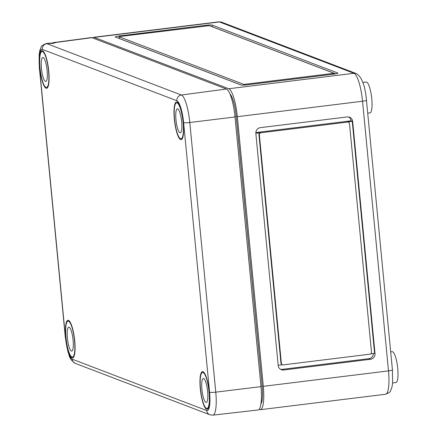 <?xml version="1.0" encoding="UTF-8"?>
<svg xmlns="http://www.w3.org/2000/svg" width="437" height="437" viewBox="0 0 437 437"><rect width="100%" height="100%" fill="white"/><g stroke="black" fill="none" stroke-linecap="round" stroke-linejoin="round"><path stroke-width="0.66" d="M392.623 382.938L395.971 382.522A15.535 3.496 -97 0 0 397.643 367.593A15.535 3.496 -97 0 0 392.59 351.747A15.535 3.496 -97 0 0 392.164 351.687L390.694 351.867M259.075 409.376L259.66 409.6A25.892 5.823 -97 0 0 260.37 409.698A25.892 5.823 -97 0 0 263.309 386.335L237.346 116.684A25.892 5.823 -97 0 0 228.764 88.749L94.228 37.396A25.892 5.823 -97 0 0 93.523 37.303A25.892 5.823 -97 0 0 92.48 37.91M115.406 37.052L240.973 84.975A5.178 0.595 -5.5 0 0 247.205 84.827L333.999 74.11A5.178 0.595 -5.5 0 0 337.932 73.148A5.178 0.595 -5.5 0 0 337.785 73.028L212.218 25.1A5.178 0.595 -5.5 0 0 205.991 25.253L119.192 35.965A5.178 0.595 -5.5 0 0 115.259 36.926A5.178 0.595 -5.5 0 0 115.406 37.052M371.505 352.255A1.726 1.672 -69.1 0 1 370.002 354.167L283.203 364.884A1.726 1.672 -69.1 0 1 281.368 363.382L259.349 134.689A1.726 1.672 -69.1 0 1 260.856 132.777L347.65 122.065A1.726 1.672 -69.1 0 1 349.485 123.562L371.505 352.255M373.4 353.544A5.178 5.009 -69.1 0 1 368.861 358.668L282.067 369.38A5.178 5.009 -69.1 0 1 280.57 369.336M352.659 121.448L375.006 353.549A5.178 5.009 -69.1 0 1 370.494 359.29L283.695 370.002A5.178 5.009 -69.1 0 1 278.194 365.501L255.847 133.394A5.178 5.009 -69.1 0 1 260.359 127.659L347.158 116.941A5.178 5.009 -69.1 0 1 352.659 121.448L352.249 121.289L374.602 353.396L370.773 353.866M348.655 116.99A5.178 5.009 -69.1 0 1 351.026 120.825L255.831 132.575M348.431 122.158L348.021 121.999A1.726 1.672 -69.1 0 0 347.246 121.907L352.249 121.289L351.026 120.825M255.831 133.192L260.856 132.777M282.422 364.786L282.018 364.633A1.726 1.672 -69.1 0 1 280.964 363.223L258.939 134.536A1.726 1.672 -69.1 0 1 260.447 132.619M282.395 364.775L278.178 365.299M212.3 26.815L212.218 25.1M335.676 73.864L212.382 26.804M119.154 36.795L243.906 84.407L334.037 73.285L209.29 25.668L120.415 36.429L119.104 36.752L119.317 38.5L241.279 85.051M118.826 38.352L119.252 38.303M367.708 113.156L370.008 112.872A15.535 3.496 -97 0 0 371.679 97.943A15.535 3.496 -97 0 0 366.627 82.096A15.535 3.496 -97 0 0 366.201 82.036L362.857 82.451M260.933 403.99A21.058 4.736 -97 0 0 262.167 385.898L236.204 116.247A21.058 4.736 -97 0 0 229.999 94.048M48.201 43.476C51.222 43.634 53.702 43.339 55.646 42.591L46.819 43.656A25.483 5.73 -97 0 0 46.114 43.563L49.004 43.181M260.976 386.625L215.769 392.153A5.178 0.595 174.5 0 1 209.58 392.3L183.616 122.65A5.178 0.595 -5.5 0 0 189.8 122.502L215.769 392.153A25.483 5.73 83 0 1 212.857 415.15L258.021 409.988A25.892 5.823 83 0 0 260.976 386.625L235.008 116.969A25.892 5.823 -97 0 0 226.432 89.039L91.896 37.686A25.892 5.823 -97 0 0 91.175 37.593L53.309 42.613M42.476 50.692A18.988 4.272 -97 0 0 41.979 50.621A18.988 4.272 -97 0 0 40.046 69.991A18.988 4.272 -97 0 0 46.633 88.307A18.988 4.272 -97 0 0 48.649 70.013A18.988 4.272 -97 0 0 42.476 50.692M68.44 320.348A18.988 4.272 -97 0 0 67.943 320.272A18.988 4.272 -97 0 0 66.009 339.642A18.988 4.272 -97 0 0 72.597 357.963A18.988 4.272 -97 0 0 74.612 339.669A18.988 4.272 -97 0 0 68.44 320.348M202.976 371.696A18.988 4.272 -97 0 0 202.478 371.625A18.988 4.272 -97 0 0 200.545 390.995A18.988 4.272 -97 0 0 207.133 409.311A18.988 4.272 -97 0 0 209.148 391.017A18.988 4.272 -97 0 0 202.976 371.696M177.012 102.045A18.988 4.272 -97 0 0 176.515 101.968A18.988 4.272 -97 0 0 174.582 121.339A18.988 4.272 -97 0 0 181.169 139.66A18.988 4.272 -97 0 0 183.185 121.366A18.988 4.272 -97 0 0 177.012 102.045M203.058 372.548A18.125 4.075 83 0 1 208.957 391.039A18.125 4.075 83 0 1 207.007 408.458A18.125 4.075 83 0 1 200.736 390.968A18.125 4.075 83 0 1 202.566 372.482A18.125 4.075 83 0 1 203.058 372.548M203.631 378.524A12.083 2.72 83 0 1 207.564 390.847A12.083 2.72 83 0 1 206.264 402.461A12.083 2.72 83 0 1 202.085 390.804A12.083 2.72 83 0 1 203.303 378.48A12.083 2.72 83 0 1 203.631 378.524M177.094 102.897A18.125 4.075 83 0 1 182.988 121.388A18.125 4.075 83 0 1 181.038 138.802A18.125 4.075 83 0 1 174.773 121.317A18.125 4.075 83 0 1 176.597 102.832A18.125 4.075 83 0 1 177.094 102.897M177.668 108.873A12.083 2.72 83 0 1 181.601 121.196A12.083 2.72 83 0 1 180.301 132.81A12.083 2.72 83 0 1 176.122 121.147A12.083 2.72 83 0 1 177.34 108.824A12.083 2.72 83 0 1 177.668 108.873M68.522 321.2A18.125 4.075 83 0 1 74.421 339.686A18.125 4.075 83 0 1 72.471 357.105A18.125 4.075 83 0 1 66.2 339.62A18.125 4.075 83 0 1 68.03 321.135A18.125 4.075 83 0 1 68.522 321.2M69.101 327.171A12.083 2.72 83 0 1 73.028 339.5A12.083 2.72 83 0 1 71.728 351.113A12.083 2.72 83 0 1 67.549 339.451A12.083 2.72 83 0 1 68.767 327.127A12.083 2.72 83 0 1 69.101 327.171M42.558 51.55A18.125 4.075 83 0 1 48.452 70.035A18.125 4.075 83 0 1 46.502 87.455A18.125 4.075 83 0 1 40.237 69.969A18.125 4.075 83 0 1 42.061 51.479A18.125 4.075 83 0 1 42.558 51.55M43.132 57.52A12.083 2.72 83 0 1 47.065 69.849A12.083 2.72 83 0 1 45.765 81.457A12.083 2.72 83 0 1 41.586 69.8A12.083 2.72 83 0 1 42.804 57.476A12.083 2.72 83 0 1 43.132 57.52M93.523 37.303L218.713 21.85A25.892 5.823 83 0 1 219.418 21.948L94.228 37.396M228.764 88.749L353.954 73.296A5.178 5.009 -69.1 0 1 356.292 73.58L221.756 22.227A5.178 5.009 -69.1 0 0 219.418 21.948L353.954 73.296A25.892 5.823 -97 0 1 362.535 101.231L388.498 370.882A5.178 0.595 -5.5 0 0 392.431 369.921L392.601 383.2L391.891 387.417C389.782 391.989 391.618 391.645 385.554 394.245A25.892 5.823 -97 0 0 388.498 370.882L263.309 386.335M374.602 353.396L375.006 353.549M237.346 116.684L362.535 101.231A5.178 0.595 -5.5 0 0 366.468 100.264L392.431 369.921M347.246 121.907L347.65 122.065M258.939 134.536L259.349 134.689M280.964 363.223L281.368 363.382M282.067 369.38L283.695 370.002M368.861 358.668L370.494 359.29M243.972 85.1L243.906 84.407M332.836 74.257L332.776 73.645M246.036 84.953L245.982 84.357M119.257 36.653L119.192 35.965M206.046 25.859L205.991 25.253M236.204 116.247L234.953 116.4M262.167 385.898L260.922 386.051M55.537 42.504L91.896 37.686M42.351 49.392L176.887 100.739A5.178 5.009 -69.1 0 1 181.355 95.009L46.819 43.656A5.178 5.009 -69.1 0 0 42.351 49.392A20.304 4.567 -97 0 0 39.488 67.637A5.178 0.595 174.5 0 1 39.341 67.516L39.166 54.538L39.86 50.364L41.286 46.846C40.947 46.235 42.558 45.142 46.114 43.563M39.341 67.516L65.304 337.167A5.178 0.595 -5.5 0 0 65.452 337.288L39.488 67.637M65.304 337.167L67.932 351.736C69.603 355.614 68.795 358.957 75.344 363.415L209.88 414.768A5.178 5.009 -69.1 0 1 206.717 410.545L72.181 359.198A20.304 4.567 83 0 1 65.452 337.288M75.344 363.415A5.178 5.009 -69.1 0 1 72.181 359.198M226.432 89.039L181.355 95.009A25.483 5.73 -97 0 1 189.8 122.502L235.008 116.969M209.58 392.3A20.304 4.567 83 0 1 206.717 410.545M183.616 122.65A20.304 4.567 -97 0 0 176.887 100.739M260.37 409.698L385.554 394.245M119.104 36.752L119.268 38.461M334.087 73.323L334.163 74.093M218.713 21.85L221.756 22.227M356.292 73.58C361.798 76.836 365.185 85.734 366.468 100.264M209.88 414.768L212.857 415.15M203.828 372.324L202.566 372.482M208.269 408.3L207.007 408.458M177.864 102.673L176.597 102.832M182.305 138.649L181.038 138.802M69.292 320.977L68.03 321.135M73.733 356.953L72.471 357.105M43.329 51.326L42.061 51.479M47.77 87.302L46.502 87.455"/></g></svg>
